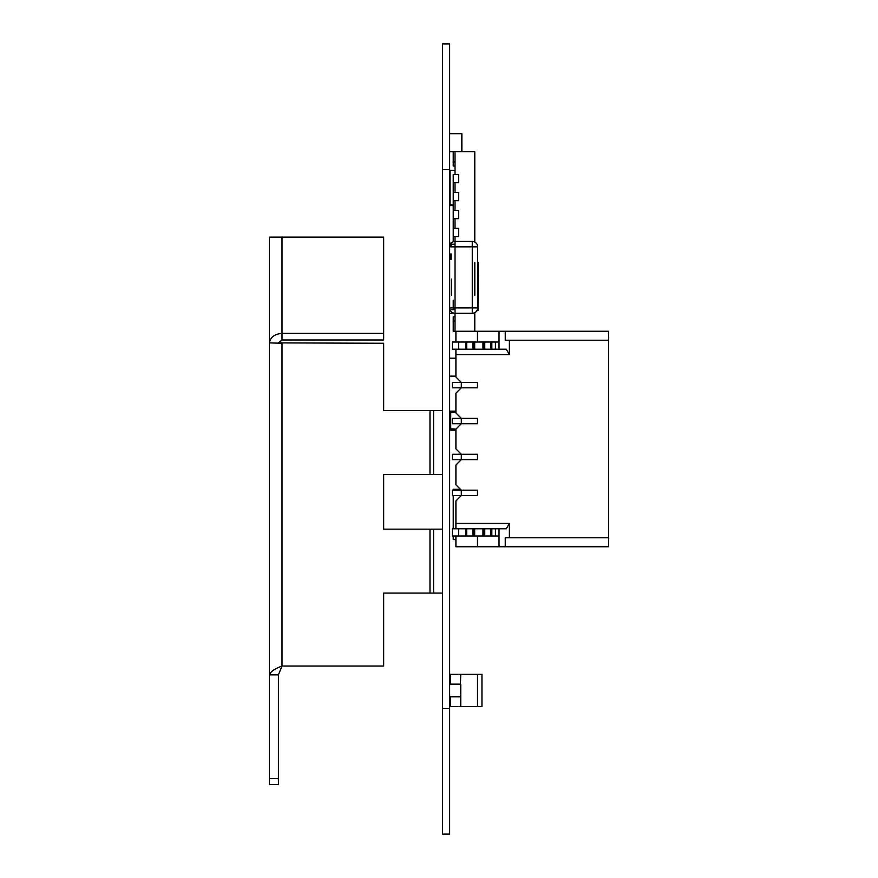 <?xml version="1.0" encoding="UTF-8"?>
<svg xmlns="http://www.w3.org/2000/svg" width="878" height="878" viewBox="0 0 878 878"><rect width="100%" height="100%" fill="white"/><g stroke="black" fill="none" stroke-linecap="round" stroke-linejoin="round"><path stroke-width="1.32" d="M449.635 834.1L442.556 834.1L449.635 834.1L449.635 43.9L442.556 43.9L449.635 43.9L442.556 43.9L442.556 169.619L449.635 169.619M442.556 834.1L442.556 169.619M460.763 674.271L460.412 684.149L460.412 674.271L477.511 674.271L477.511 706.592L481.956 706.592L481.956 674.271L477.511 674.271L481.956 674.271M477.511 706.592L460.763 706.592L460.763 696.715L460.412 706.592L460.412 696.715L449.635 696.715M450.348 676.06L449.635 676.06L450.348 676.06L450.348 684.149L450.348 674.271L460.412 674.271L460.412 684.149L449.635 684.149M449.635 704.804L450.348 704.804L450.348 696.715L450.348 706.592L460.763 706.592M449.635 696.803L460.763 696.803L449.635 696.452M449.635 684.412L460.763 684.412L449.635 684.061M460.763 696.452L460.763 684.412M450.019 358.191L455.912 358.191L449.635 358.191L455.912 358.191L455.912 349.203L455.912 377.046L455.912 376.146L449.635 376.146M451.468 309.693L455.024 309.693M449.668 264.794L449.668 268.8M449.668 278.249L449.635 246.839A5.389 5.389 105.3 0 1 455.024 241.45A5.389 5.389 105.3 0 0 449.635 246.839L449.668 307.904A5.389 5.389 105.3 0 0 455.024 313.281L455.024 331.247L453.224 331.247L453.224 316.881L455.024 316.881M474.811 295.326L474.811 262.522M449.668 308.518L449.942 309.693M449.635 313.358L455.024 313.358M477.972 310.592L478.334 262.467L477.643 262.105L477.972 310.592L476.93 310.592L477.972 310.592M477.643 263.894L478.334 263.894L477.643 262.105M478.334 310.23L478.334 308.793L477.577 308.793M478.334 300.265L478.367 294.799M478.334 287.677L478.367 293.175M478.334 294.339L478.367 293.504M478.334 267.208L478.367 276.372M449.635 196.562L450.019 204.815L453.224 204.815L450.019 204.815L450.019 170.332L455.024 170.332L450.019 170.332L449.635 178.596M449.635 205.54L453.224 205.54L449.635 205.54M453.224 535.975L453.224 539.575L455.912 539.575L455.912 546.753L608.575 546.753L505.245 546.753L505.245 537.775L608.575 537.775L608.575 546.753L499.022 546.753L505.245 546.753L505.245 537.775L608.575 537.775L608.575 546.753L608.575 331.247L499.022 331.247L505.245 331.247L505.245 340.225L608.575 340.225L505.245 340.225L505.245 331.247L608.575 331.247L477.467 331.247L499.022 331.247L499.022 349.203L491.834 349.203L491.834 342.025L491.834 349.203L473.791 349.203L495.422 349.203L491.834 349.203L491.834 342.025L491.834 349.203L491.834 342.025L491.834 349.203L482.944 349.203L483.844 349.203L483.844 342.025L474.68 342.025L474.68 349.203L474.68 342.025L474.68 349.203L473.791 349.203L483.844 349.203L483.844 342.025L483.844 349.203L483.844 342.025L482.944 342.025L482.944 349.203L483.844 349.203L483.844 342.025L482.944 342.025L482.944 349.203L491.834 349.203L482.944 349.203L491.834 349.203L491.834 342.025L495.422 342.025L495.422 349.203L506.277 349.203L509.383 354.591L509.383 340.225L608.575 340.225L608.575 537.775L608.575 331.247L455.024 331.247M455.561 490.187L477.467 490.187L452.324 490.187L461.301 490.187L452.324 490.187L452.324 495.576L452.324 490.187L453.224 490.187L453.224 489.287L460.412 489.287M453.224 495.576L453.224 528.797L452.324 528.797L452.324 535.975L452.324 528.797L458.612 528.797L452.324 528.797L452.324 535.975L452.324 528.797L452.324 535.975L452.324 528.797L455.912 528.797L455.912 523.409L509.383 523.409L509.383 537.775L608.575 537.775M455.912 412.21L449.635 412.572A1.438 1.438 0 0 1 451.072 411.134L455.912 411.134L451.072 411.134A1.438 1.438 180 0 0 449.635 412.572L449.635 412.66M455.561 418.345L477.467 418.345L452.324 418.345L461.301 418.345L461.301 423.734L455.912 429.122L455.912 448.877L455.912 430.165L451.072 430.165A1.438 1.438 0 0 1 449.635 428.727L455.945 429.09M455.912 411.134L451.072 411.134L455.912 411.134L451.072 411.134L455.912 411.134L451.072 411.134L455.912 411.134L455.912 393.201L461.301 387.813L477.467 387.813L477.467 382.424L477.467 387.813L461.301 387.813L455.912 393.201L455.912 412.956L461.301 418.345L461.301 423.734L477.467 423.734L477.467 418.345L477.467 423.734L461.301 423.734L477.467 423.734L477.467 418.345L477.467 423.734L461.301 423.734L477.467 423.734L461.301 423.734L455.912 429.122L455.912 448.877L461.301 454.266L452.324 454.266L452.324 459.655L452.324 454.266L452.324 459.655L477.467 459.655L477.467 454.266L477.467 459.655L461.301 459.655L455.912 465.044L461.301 459.655L477.467 459.655L477.467 454.266L461.301 454.266L477.467 454.266L477.467 459.655L461.301 459.655L477.467 459.655L461.301 459.655L455.912 465.044L455.912 484.799L455.912 465.044L455.912 484.799L461.301 490.187L461.301 495.576L477.467 495.576L477.467 490.187L477.467 495.576L461.301 495.576L455.912 500.954L455.912 523.409L509.383 523.409L506.277 528.797L452.324 528.797L482.944 528.797L474.68 528.797L474.68 535.975L474.68 528.797L473.791 528.797L483.844 528.797L482.944 528.797L482.944 535.975L474.68 535.975L474.68 528.797M383.653 410.63L412.023 410.63L383.653 410.63L383.653 343.265L278.414 342.892L282.003 339.984L383.653 339.984L383.653 237.137L269.425 237.137L269.425 674.886L278.414 674.886L278.414 784.537L269.425 784.537L269.425 674.886C270.172 671.922 274.364 668.97 282.003 666.007L383.653 666.007L383.653 593.089L412.023 593.089L383.653 593.089M433.578 410.63L429.99 410.63L429.99 474.559L433.578 474.559L433.578 410.63L442.556 410.63L442.556 474.559L433.578 474.559M429.99 593.089L433.578 593.089L433.578 529.16L429.99 529.16L429.99 593.089L412.023 593.089M412.023 410.63L429.99 410.63M429.99 474.559L383.653 474.559L383.653 529.16L429.99 529.16M412.023 474.559L383.653 474.559L383.653 529.16L412.023 529.16M278.414 674.886L282.003 666.007L282.003 343.265L269.425 342.892C270.325 337.284 274.518 334.101 282.003 333.355L282.003 339.984M282.003 343.265L269.425 342.892M282.003 237.137L282.003 333.355L383.653 333.355M442.556 529.16L433.578 529.16M442.556 593.089L433.578 593.089M477.72 285.405L477.643 279.841M474.779 242.076L474.779 151.653L455.024 151.653L455.024 174.459L458.678 174.459L458.678 182.723L453.224 182.723L453.224 174.459L458.678 174.459L458.678 182.723L455.024 182.723L455.024 192.425L458.678 192.425L458.678 200.678L453.224 200.678L453.224 192.425L458.678 192.425L458.678 200.678L455.024 200.678L455.024 210.38L458.678 210.38L458.678 218.644L453.224 218.644L453.224 210.38L458.678 210.38L458.678 218.644L455.024 218.644L455.024 228.335L458.678 228.335L458.678 236.599L453.224 236.599L453.224 228.335L458.678 228.335L458.678 236.599L455.024 236.599L455.024 241.45L472.265 241.45A5.389 5.389 105.3 0 1 477.643 246.839L477.643 307.904L472.265 307.904L472.265 246.839L455.024 246.839L455.024 307.904L472.265 307.904L472.265 313.281A5.389 5.389 105.3 0 0 477.643 307.904M449.635 307.904A5.389 5.389 105.3 0 0 455.024 313.281L472.265 313.281L455.024 313.281L455.024 307.904L449.635 307.904L449.635 295.326M477.643 278.655L477.643 272.751M477.72 271.445L477.643 265.65M465.79 342.025L458.612 342.025L466.69 342.025L466.69 349.203L472.891 349.203L465.79 349.203L465.79 342.025L465.79 349.203L465.79 342.025L472.891 342.025L472.891 349.203L466.69 349.203L472.891 349.203L472.891 342.025L452.324 342.025L452.324 349.203L458.612 349.203L452.324 349.203L452.324 342.025L452.324 349.203L452.324 342.025L452.324 349.203L452.324 342.025L455.912 342.025L455.912 331.247L499.022 331.247L499.022 342.025L495.422 342.025L495.422 349.203L495.422 342.025L483.844 342.025L483.844 349.203M455.561 454.266L461.301 454.266L452.324 454.266L461.301 454.266L452.324 454.266L461.301 454.266L461.301 459.655L455.912 465.044L455.912 484.799L461.301 490.187L461.301 495.576L477.467 495.576L477.467 490.187L477.467 495.576L461.301 495.576L477.467 495.576L461.301 495.576L455.912 500.954L455.912 523.409L509.383 523.409L509.383 537.775L509.383 523.409L506.277 528.797L455.912 528.797L455.912 500.954L455.912 523.409M455.561 382.424L461.301 382.424L452.324 382.424L461.301 382.424L452.324 382.424L461.301 382.424L452.324 382.424L452.324 387.813L452.324 382.424L452.324 387.813L477.467 387.813L477.467 382.424L461.301 382.424L477.467 382.424L477.467 387.813L461.301 387.813L477.467 387.813L461.301 387.813L455.912 393.201L455.912 412.956L461.301 418.345L455.912 412.956L461.301 418.345L477.467 418.345L477.467 423.734L477.467 418.345L461.301 418.345L461.301 423.734L455.912 429.122L455.912 448.877L461.301 454.266L461.301 459.655L461.301 454.266L455.912 448.877L461.301 454.266L477.467 454.266L477.467 459.655L477.467 454.266L461.301 454.266L461.301 459.655L452.324 459.655L461.301 459.655L461.301 454.266L461.301 459.655L455.912 465.044L455.912 484.799L461.301 490.187L477.467 490.187L477.467 495.576L477.467 490.187L461.301 490.187L461.301 495.576L455.912 500.954L461.301 495.576L452.324 495.576L461.301 495.576L461.301 490.187L461.301 495.576L461.301 490.187L477.467 490.187L461.301 490.187L455.912 484.799L455.912 465.044L461.301 459.655M554.687 331.247L455.912 331.247L455.912 342.025L455.912 331.247L455.912 342.025L455.912 331.247L477.467 331.247L477.467 342.025L477.467 331.247L455.912 331.247L554.687 331.247M455.912 535.975L455.912 546.753L455.912 535.975L455.912 546.753L455.912 535.975L455.912 546.753L477.467 546.753L477.467 535.975L477.467 546.753L499.022 546.753L499.022 528.797L499.022 535.975L482.944 535.975L483.844 535.975L483.844 528.797L482.944 528.797L482.944 535.975L473.791 535.975L473.791 528.797L473.791 535.975L473.791 528.797L473.791 535.975L474.68 535.975L473.791 535.975L473.791 528.797L473.791 535.975L483.844 535.975L482.944 535.975L483.844 535.975L483.844 528.797L484.744 528.797L483.844 528.797L483.844 535.975L482.944 535.975L483.844 535.975L483.844 528.797L483.844 535.975L482.944 535.975L483.844 535.975L482.944 535.975L482.944 528.797M472.891 535.975L472.891 528.797L465.79 528.797L465.79 535.975L472.891 535.975L472.891 528.797L472.891 535.975L473.791 535.975L458.612 535.975L465.79 535.975L465.79 528.797L465.79 535.975L474.68 535.975M465.79 535.975L458.612 535.975L458.612 528.797L465.79 528.797L458.612 528.797L458.612 535.975L452.324 535.975L458.612 535.975L458.612 528.797M499.022 535.975L499.022 546.753L499.022 535.975L495.422 535.975L499.022 535.975L499.022 528.797L491.834 528.797L491.834 535.975L491.834 528.797L483.844 528.797L483.844 535.975L482.944 535.975M495.422 528.797L495.422 535.975L495.422 528.797L491.834 528.797L491.834 535.975L491.834 528.797L491.834 535.975L491.834 528.797L484.744 528.797L484.744 535.975L484.744 528.797L499.022 528.797L495.422 528.797L495.422 535.975L491.834 535.975L491.834 528.797M466.69 342.025L466.69 349.203L458.612 349.203L458.612 342.025L458.612 349.203L466.69 349.203L466.69 342.025L482.944 342.025L473.791 342.025L473.791 349.203L474.68 349.203M474.68 342.025L473.791 342.025L473.791 349.203L472.891 349.203L473.791 349.203L473.791 342.025L473.791 349.203L473.791 342.025L473.791 349.203L472.891 349.203L472.891 342.025M465.79 349.203L458.612 349.203L458.612 342.025L499.022 342.025L499.022 349.203L506.277 349.203L509.383 354.591L455.912 354.591L455.912 377.046L461.301 382.424L477.467 382.424L461.301 382.424L461.301 387.813L455.912 393.201L455.912 412.956L455.912 393.201L455.912 412.956L461.301 418.345L461.301 423.734L452.324 423.734L461.301 423.734L461.301 418.345L461.301 423.734L452.324 423.734L452.324 418.345L452.324 423.734M459.512 387.813L456.275 387.813M458.612 342.025L499.022 342.025L495.422 342.025L499.022 342.025L499.022 349.203L506.277 349.203L509.383 354.591L455.912 354.591L455.912 377.046L461.301 382.424L477.467 382.424L461.301 382.424L461.301 387.813L461.301 382.424L455.912 377.046L461.301 382.424L461.301 387.813L452.324 387.813L461.301 387.813L461.301 382.424L461.301 387.813L455.912 393.201L461.301 387.813M459.512 423.734L456.275 423.734M459.512 459.655L456.275 459.655M459.512 495.576L456.275 495.576M455.912 484.799L461.301 490.187L452.324 490.187L452.324 495.576L452.324 490.187L452.324 495.576L452.324 490.187L452.324 495.576L461.301 495.576L455.912 500.954L455.912 528.797L506.277 528.797L509.383 523.409M455.912 354.591L455.912 377.046L455.912 349.203L455.912 354.591L509.383 354.591L509.383 340.225L608.575 340.225L505.245 340.225L509.383 340.225L509.383 354.591M461.696 133.697L450.019 133.697L461.872 133.697L461.608 151.653L449.635 151.653M461.696 151.653L461.872 133.697L450.019 133.697M461.872 151.653L461.872 133.697M449.986 259.405L449.986 253.907L449.986 259.405M449.635 253.105L449.635 244.216A1.076 1.076 -74.7 0 1 450.71 243.129L450.71 243.129A1.076 1.076 -74.7 0 0 449.635 244.216L449.635 253.073M449.635 277.975L449.635 269.085A1.076 1.076 105.3 0 1 449.635 269.074L449.635 269.074M455.024 308.441L453.224 308.441M453.224 300.177L453.224 307.904M455.024 166.019L453.224 166.019L453.224 151.653L455.024 151.653M453.224 241.757L453.224 236.599M453.224 228.335L453.224 218.644M453.224 210.38L453.224 200.678M453.224 192.425L453.224 182.723M455.024 290.475L455.024 295.326M474.779 312.667L474.779 331.247M472.891 528.797L466.69 528.797L466.69 535.975L466.69 528.797L465.79 528.797M491.834 535.975L484.744 535.975L490.934 535.975L490.934 528.797L490.934 535.975L495.422 535.975M484.744 535.975L483.844 535.975L484.744 535.975L484.744 528.797M458.612 535.975L452.324 535.975M484.744 342.025L490.934 342.025L490.934 349.203L490.934 342.025L491.834 342.025L484.744 342.025L484.744 349.203L484.744 342.025L483.844 342.025L484.744 342.025L484.744 349.203M495.422 342.025L491.834 342.025M458.612 349.203L452.324 349.203M506.277 349.203L495.422 349.203M477.467 382.424L477.467 387.813L477.467 382.424M452.324 382.424L452.324 387.813L452.324 382.424M459.512 382.424L456.275 382.424M461.301 418.345L477.467 418.345L461.301 418.345M459.512 418.345L456.275 418.345M452.324 454.266L452.324 459.655L452.324 454.266M461.301 454.266L477.467 454.266L461.301 454.266L455.912 448.877L455.912 429.122L455.912 448.877M459.512 454.266L456.275 454.266M459.512 490.187L456.275 490.187M455.912 429.122L461.301 423.734L455.912 429.122M455.912 342.025L455.912 331.247M477.467 342.025L477.467 331.247L477.467 342.025L477.467 331.247L477.467 342.025L499.022 342.025L499.022 331.247M608.575 331.247L608.575 340.225L505.245 340.225L505.245 331.247M505.245 340.225L509.383 340.225M455.912 546.753L477.467 546.753L477.467 535.975L477.467 546.753L477.467 535.975L477.467 546.753L499.022 546.753M509.383 537.775L505.245 537.775L505.245 546.753M461.301 382.424L455.912 377.046M442.556 708.381L449.635 708.381M451.468 295.326L451.468 279.05M455.912 430.165L451.072 430.165L451.072 429.09M450.71 412.572L450.71 428.727M451.072 411.134L451.072 412.21M278.414 778.665L269.425 778.665M477.643 259.405L477.643 295.326M477.643 246.839L472.265 246.839L472.265 241.45L455.024 241.45L455.024 246.839L449.635 246.839M473.791 535.975L473.791 528.797M466.69 535.975L466.69 528.797M490.934 535.975L490.934 528.797M482.944 342.025L482.944 349.203M473.791 342.025L473.791 349.203M490.934 342.025L490.934 349.203M451.072 253.907L451.072 259.405M455.024 244.216L451.072 244.216L451.072 246.839M450.315 244.216L449.635 244.216M455.024 321.008L453.224 321.008M455.024 161.892L453.224 161.892"/></g></svg>
